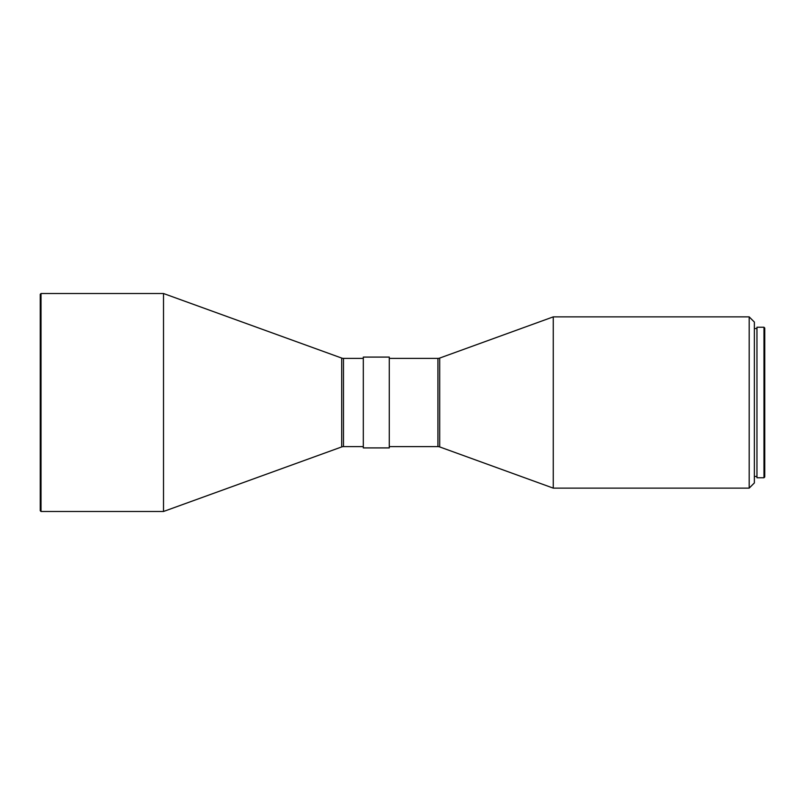 <?xml version="1.0" encoding="UTF-8"?>
<svg xmlns="http://www.w3.org/2000/svg" width="805" height="805" viewBox="0 0 805 805"><rect width="100%" height="100%" fill="white"/><g stroke="black" fill="none" stroke-linecap="round" stroke-linejoin="round"><path stroke-width="1.21" d="M41.025 293.513L40.25 294.288L40.25 510.712L41.025 511.487L41.025 293.513L41.025 511.487L163.506 511.487L163.506 293.513L41.025 293.513L163.506 293.513L163.506 511.487L341.702 446.926L341.702 358.074L163.506 293.513L341.702 358.074A5.192 5.192 0 0 0 343.473 358.386A5.192 5.192 0 0 1 341.702 358.074L341.702 446.926A5.192 5.192 0 0 1 343.473 446.614L363.317 446.614L343.473 446.614A5.192 5.192 0 0 0 341.702 446.926L163.506 511.487L41.025 511.487L40.25 510.712L40.25 294.288L41.025 293.513M343.473 358.386L343.473 446.614L343.473 358.386L363.317 358.386L343.473 358.386M363.317 447.912L389.268 447.912L389.268 357.088L363.317 357.088L363.317 447.912L389.268 447.912L389.268 357.088L363.317 357.088L363.317 447.912M389.268 446.614L437.92 446.614L437.92 358.386L389.268 358.386L437.92 358.386A5.192 5.192 0 0 0 439.691 358.074A5.192 5.192 0 0 1 437.92 358.386L437.92 446.614A5.192 5.192 0 0 1 439.691 446.926L553.266 488.132L553.266 316.868L439.691 358.074L439.691 446.926A5.192 5.192 0 0 0 437.92 446.614L389.268 446.614M754.365 361.415L754.365 482.94L749.183 488.132L553.266 488.132L749.183 488.132L749.183 316.868L553.266 316.868L553.266 488.132L439.691 446.926L439.691 358.074L553.266 316.868L749.183 316.868L749.183 488.132L754.365 482.94L754.365 322.06L749.183 316.868L754.365 322.06L754.365 467.725M754.365 476.459L756.962 476.459L754.365 476.459M756.962 328.541L754.365 328.541L756.962 328.541M756.962 477.757L763.975 477.757L763.975 327.243L756.962 327.243L756.962 477.757L763.975 477.757L764.75 476.973L764.75 328.027L763.975 327.243L763.975 477.757L764.75 476.973L764.75 328.027L763.975 327.243L756.962 327.243L756.962 477.757M754.365 337.275L754.365 355.579"/></g></svg>
